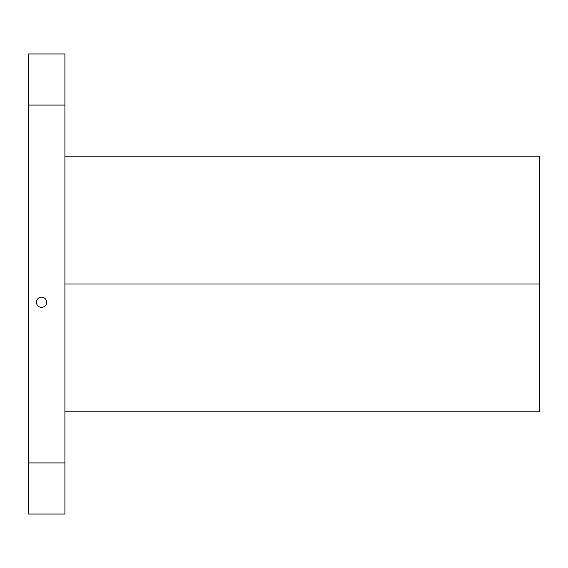 <?xml version="1.0" encoding="UTF-8"?>
<svg xmlns="http://www.w3.org/2000/svg" width="568" height="568" viewBox="0 0 568 568"><rect width="100%" height="100%" fill="white"/><g stroke="black" fill="none" stroke-linecap="round" stroke-linejoin="round"><path stroke-width="0.85" d="M64.915 411.8L539.6 411.8L539.6 156.2L64.915 156.2M28.4 462.92L28.4 514.04L64.915 514.04L64.915 53.96L28.4 53.96L28.4 462.92L64.915 462.92M539.6 284L64.915 284M36.43 302.254A5.112 5.112 0 0 1 44.098 297.831A5.112 5.112 0 0 1 44.098 306.684A5.112 5.112 0 0 1 36.43 302.254M64.915 105.08L28.4 105.08"/></g></svg>
